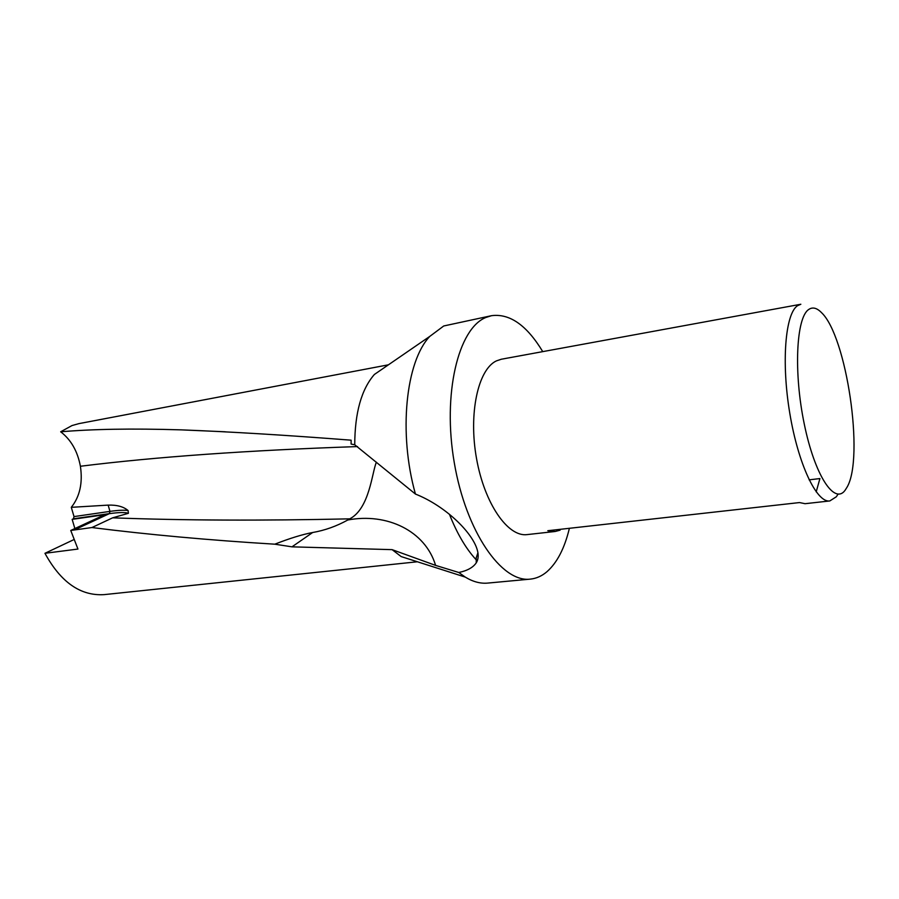 <?xml version="1.0" encoding="UTF-8"?>
<svg xmlns="http://www.w3.org/2000/svg" width="899" height="899" viewBox="0 0 899 899"><rect width="100%" height="100%" fill="white"/><g stroke="black" fill="none" stroke-linecap="round" stroke-linejoin="round"><path stroke-width="1.35" d="M569.393 528.297C564.606 548.278 557.099 562.774 546.884 571.775C541.805 576.079 536.276 578.518 530.309 579.125L487.663 583.091C480.414 583.766 472.941 581.765 465.244 577.091L458.816 572.494L435.599 565.392L392.11 549.649L291.984 546.839L274.802 544.187C208.95 540.164 147.998 534.624 91.934 527.544L70.751 530.466L77.943 549.053L44.95 553.301C60.817 582.294 80.539 596.071 104.104 594.632L417.406 561.774M416.743 561.56L401.168 556.582L392.11 549.649M530.309 579.125C501.664 582.833 465.974 531.747 454.287 462.76C442.319 393.852 458.254 328.416 485.921 317.459L491.528 315.684C509.755 313.29 526.825 325.269 542.749 351.633M388.424 364.814L78.932 423.62L72.021 425.553L60.671 431.79C92.125 429.16 130.501 428.317 181.362 429.868C229.818 431.722 286.399 435.161 351.127 440.184L351.104 444.061L354.734 444.769L415.439 494.057C398.246 433.194 405.775 361.465 429.812 336.372L443.735 325.977L491.528 315.684M415.439 494.057C442.746 504.856 468.727 528.455 476.189 546.738C478.819 553.323 478.83 558.695 476.234 562.864C473.054 567.527 467.244 570.741 458.816 572.494M354.734 444.769C354.858 412.821 361.409 389.391 374.366 374.478L429.812 336.372M845.105 490.27C834.384 505.092 814.73 475.346 804.234 423.867C793.559 372.534 796.199 317.841 808.594 309.571C812.482 306.806 816.753 307.795 821.416 312.537C846.577 335.833 864.49 457.535 847.105 487.089L845.105 490.27M838.082 494.124L836.306 496.799L829.788 500.945C816.719 503.069 798.211 464.255 789.794 413.282C781.242 362.376 785.276 313.807 797.469 305.739L800.84 304.255L501.327 359.229L496.338 360.915C478.032 369.511 468.379 413.619 476.537 458.602C484.494 503.642 507.935 537.276 527.14 534.602L555.222 531.478L547.806 530.713L799.526 502.563L805.043 503.698L829.788 500.945M560.673 529.275L559.953 529.556M559.908 529.354L560.111 530.174L555.222 531.478M74.864 528.556L72.156 519.375L104.745 514.7L70.751 530.466M44.95 553.301L73.853 539.625M72.156 519.375L73.415 518.802L74.021 516.599L71.291 507.328C79.831 496.641 82.865 482.943 80.404 466.255C77.561 451.174 70.976 439.69 60.671 431.79M74.201 529.983L109.386 513.632L73.415 518.802M816.202 491.877L819.91 478.56L809.111 479.852M477.931 552.716L475.728 559.302C465.716 548.289 456.95 533.287 449.421 514.273M376.389 462.187C371.928 472.649 369.579 508.542 349.767 518.847L347.767 520.004C336.496 526.23 324.797 530.399 312.661 532.511C302.446 534.422 289.826 538.31 274.791 544.187M91.934 527.544L112.645 517.824L128.4 513.307L128.108 510.565C123.556 506.643 116.904 504.833 108.15 505.114L71.291 507.328M74.201 529.994L109.386 513.632L109.97 511.385L74.021 516.599M385.705 366.062L387.851 365.208M312.661 532.511L291.984 546.839M112.645 517.824C182.834 520.465 261.867 520.802 349.767 518.847M128.4 513.307C125.186 512.194 118.814 512.318 109.307 513.666M108.15 505.114L109.97 511.385C118.32 510.194 124.365 509.913 128.108 510.565M80.404 466.255C156.055 456.838 248.427 450.287 357.521 446.578M435.599 565.392C425.339 530.972 387.064 512.531 347.767 520.004M401.168 556.582L465.244 577.091M476.223 558.515L476.234 562.864M225.278 431.79L181.362 429.868"/></g></svg>
